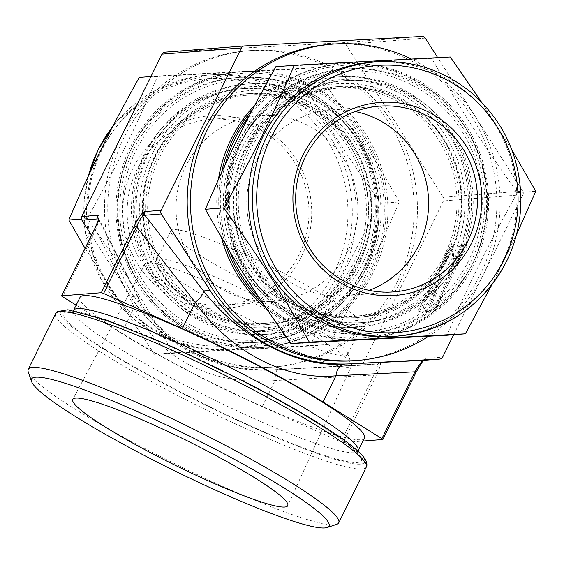 <?xml version="1.0" encoding="UTF-8"?>
<svg xmlns="http://www.w3.org/2000/svg" width="564" height="564" viewBox="0 0 564 564"><rect width="100%" height="100%" fill="white"/><g stroke="black" fill="none" stroke-linecap="round" stroke-linejoin="round"><path stroke-width="0.42" stroke-dasharray="2.82 2.11" d="M172.803 352.824L328.805 344.519C359.374 289.72 375.948 256.176 399.27 201.947C370.188 150.32 350.068 118.729 313.732 67.673L295.296 69.118C324.378 120.745 344.498 152.329 380.834 203.385C350.258 258.192 333.684 291.729 310.369 345.965L154.367 354.27L172.803 352.824C143.721 301.197 123.601 269.613 87.265 218.557L81.427 219.015M310.369 345.965L328.805 344.519M380.834 203.385L399.27 201.947M154.367 354.27L85.051 248.343M150.926 76.514L157.73 75.978C134.415 130.213 117.834 163.75 87.265 218.557M313.732 67.673L157.73 75.978M139.294 77.423L295.296 69.118M204.302 311.279A114.436 111.679 -94.5 0 1 145.075 186.888A114.436 111.679 -94.5 0 1 245.735 95.274A114.436 111.679 -94.5 0 1 366.015 200.629A114.436 111.679 -94.5 0 1 263.621 323.44A114.436 111.679 -94.5 0 1 204.302 311.279M199.783 317.518A121.309 118.391 -94.5 0 1 136.996 185.655A121.309 118.391 -94.5 0 1 243.704 88.534A121.309 118.391 -94.5 0 1 371.211 200.22A121.309 118.391 -94.5 0 1 262.662 330.412A121.309 118.391 -94.5 0 1 199.783 317.518M208.976 310.912A114.436 111.679 85.5 0 0 268.288 323.073A114.436 111.679 85.5 0 0 370.682 200.262A114.436 111.679 85.5 0 0 250.402 94.907A114.436 111.679 85.5 0 0 149.742 186.522A114.436 111.679 85.5 0 0 208.976 310.912M174.65 298.497A96.789 94.456 -94.5 0 1 165.534 131.109A96.789 94.456 -94.5 0 1 311.575 207.27A96.789 94.456 -94.5 0 1 174.65 298.497M177.04 295.191A93.145 90.903 -94.5 0 1 128.832 193.938A93.145 90.903 -94.5 0 1 210.767 119.364A93.145 90.903 -94.5 0 1 308.67 205.12A93.145 90.903 -94.5 0 1 225.325 305.089A93.145 90.903 -94.5 0 1 177.04 295.191M161.459 334.417A137.538 134.225 -94.5 0 1 90.268 184.914A137.538 134.225 -94.5 0 1 211.253 74.8A137.538 134.225 -94.5 0 1 355.813 201.426A137.538 134.225 -94.5 0 1 232.749 349.031A137.538 134.225 -94.5 0 1 161.459 334.417M188.228 328.269A132.808 129.607 -94.5 0 1 119.49 183.906A132.808 129.607 -94.5 0 1 236.309 77.578A132.808 129.607 -94.5 0 1 375.906 199.853A132.808 129.607 -94.5 0 1 257.071 342.383A132.808 129.607 -94.5 0 1 188.228 328.269M196.455 317.779A121.309 118.391 -94.5 0 1 133.668 185.916A121.309 118.391 -94.5 0 1 240.377 88.795A121.309 118.391 -94.5 0 1 367.883 200.481A121.309 118.391 -94.5 0 1 259.334 330.673A121.309 118.391 -94.5 0 1 196.455 317.779M204.457 312.512A115.888 113.096 -94.5 0 1 144.476 186.536A115.888 113.096 -94.5 0 1 246.412 93.758A115.888 113.096 -94.5 0 1 368.221 200.453A115.888 113.096 -94.5 0 1 264.523 324.829A115.888 113.096 -94.5 0 1 204.457 312.512M207.7 312.259A115.888 113.096 -94.5 0 1 147.719 186.282A115.888 113.096 -94.5 0 1 249.655 93.504A115.888 113.096 -94.5 0 1 371.464 200.199A115.888 113.096 -94.5 0 1 267.773 324.575A115.888 113.096 -94.5 0 1 207.7 312.259M190.815 331.336A136.629 133.337 -94.5 0 1 177.949 95.048A136.629 133.337 -94.5 0 1 384.112 202.561A136.629 133.337 -94.5 0 1 190.815 331.336M190.096 332.795A138.265 134.937 -94.5 0 1 118.532 182.496A138.265 134.937 -94.5 0 1 240.151 71.804A138.265 134.937 -94.5 0 1 385.48 199.099A138.265 134.937 -94.5 0 1 261.767 347.487A138.265 134.937 -94.5 0 1 190.096 332.795M192.07 332.64A138.265 134.937 -94.5 0 1 120.506 182.341A138.265 134.937 -94.5 0 1 242.132 71.649A138.265 134.937 -94.5 0 1 387.461 198.944A138.265 134.937 -94.5 0 1 263.74 347.332A138.265 134.937 -94.5 0 1 192.07 332.64M200.446 321.085A125.532 122.508 -94.5 0 1 135.473 184.625A125.532 122.508 -94.5 0 1 245.897 84.128A125.532 122.508 -94.5 0 1 377.838 199.698A125.532 122.508 -94.5 0 1 265.517 334.424A125.532 122.508 -94.5 0 1 200.446 321.085M203.456 320.846A125.532 122.508 -94.5 0 1 138.483 184.393A125.532 122.508 -94.5 0 1 248.9 83.895A125.532 122.508 -94.5 0 1 380.848 199.466A125.532 122.508 -94.5 0 1 268.527 334.184A125.532 122.508 -94.5 0 1 203.456 320.846M205.367 318.202A122.621 119.667 85.5 0 0 378.846 202.624A122.621 119.667 85.5 0 0 193.826 106.138A122.621 119.667 85.5 0 0 205.367 318.202M207.051 314.804A118.8 115.937 -94.5 0 1 195.863 109.338A118.8 115.937 -94.5 0 1 375.123 202.828A118.8 115.937 -94.5 0 1 207.051 314.804M275.824 66.721L431.827 58.416C460.908 110.043 481.029 141.627 517.364 192.684L535.8 191.238M450.262 56.971L431.827 58.416M511.943 150.073L481.48 102.042M517.364 192.684C486.795 247.49 470.214 281.027 446.899 335.263M491.85 284.841L516.377 234.948M299.576 303.813A114.436 111.679 -94.5 0 1 240.349 179.415A114.436 111.679 -94.5 0 1 341.008 87.801A114.436 111.679 -94.5 0 1 461.289 193.156A114.436 111.679 -94.5 0 1 358.894 315.967A114.436 111.679 -94.5 0 1 299.576 303.813M298.046 309.819A121.309 118.391 -94.5 0 1 235.258 177.949A121.309 118.391 -94.5 0 1 341.967 80.828A121.309 118.391 -94.5 0 1 469.474 192.514A121.309 118.391 -94.5 0 1 360.925 322.707A121.309 118.391 -94.5 0 1 298.046 309.819M294.909 304.179A114.436 111.679 -94.5 0 1 235.681 179.782A114.436 111.679 -94.5 0 1 336.341 88.167A114.436 111.679 -94.5 0 1 456.621 193.522A114.436 111.679 -94.5 0 1 354.227 316.333A114.436 111.679 -94.5 0 1 294.909 304.179M371.88 62.209A137.538 134.225 -94.5 0 1 516.441 188.834A137.538 134.225 -94.5 0 1 393.376 336.44M299.477 319.548A132.808 129.607 -94.5 0 1 230.739 175.185A132.808 129.607 -94.5 0 1 347.558 68.857A132.808 129.607 -94.5 0 1 487.155 191.133A132.808 129.607 -94.5 0 1 368.32 333.662A132.808 129.607 -94.5 0 1 299.477 319.548M301.373 309.558A121.309 118.391 -94.5 0 1 238.586 177.688A121.309 118.391 -94.5 0 1 345.295 80.567A121.309 118.391 -94.5 0 1 472.801 192.253A121.309 118.391 -94.5 0 1 364.252 322.446A121.309 118.391 -94.5 0 1 301.373 309.558M298.144 305.166A115.888 113.096 -94.5 0 1 238.163 179.197A115.888 113.096 -94.5 0 1 340.106 86.412A115.888 113.096 -94.5 0 1 461.909 193.114A115.888 113.096 -94.5 0 1 358.218 317.483A115.888 113.096 -94.5 0 1 298.144 305.166M294.901 305.42A115.888 113.096 -94.5 0 1 234.92 179.451A115.888 113.096 -94.5 0 1 336.856 86.666A115.888 113.096 -94.5 0 1 458.666 193.367A115.888 113.096 -94.5 0 1 354.975 317.736A115.888 113.096 -94.5 0 1 294.901 305.42M248.611 117.044A136.629 133.337 -94.5 0 1 428.788 89.013A136.629 133.337 -94.5 0 1 468.522 271.467A136.629 133.337 -94.5 0 1 293.527 323.285A136.629 133.337 -94.5 0 1 258.918 297.362M229.499 250.931A136.629 133.337 -94.5 0 1 225.043 165.026M252.327 109.902A138.265 134.937 -94.5 0 1 342.863 63.753A138.265 134.937 -94.5 0 1 488.191 191.048A138.265 134.937 -94.5 0 1 364.478 339.436A138.265 134.937 -94.5 0 1 292.808 324.744A138.265 134.937 -94.5 0 1 263.325 303.94M225.417 244.12A138.265 134.937 -94.5 0 1 221.659 172.358M254.886 105.052A138.265 134.937 -94.5 0 1 340.889 63.908A138.265 134.937 -94.5 0 1 486.217 191.203A138.265 134.937 -94.5 0 1 362.497 339.591A138.265 134.937 -94.5 0 1 290.827 324.899A138.265 134.937 -94.5 0 1 266.497 308.635M221.426 237.366A138.265 134.937 -94.5 0 1 218.416 179.5M293.661 313.774A125.532 122.508 -94.5 0 1 228.688 177.322A125.532 122.508 -94.5 0 1 339.112 76.824A125.532 122.508 -94.5 0 1 471.053 192.394A125.532 122.508 -94.5 0 1 358.732 327.113A125.532 122.508 -94.5 0 1 293.661 313.774M290.657 314.014A125.532 122.508 -94.5 0 1 225.685 177.554A125.532 122.508 -94.5 0 1 336.102 77.056A125.532 122.508 -94.5 0 1 468.049 192.627A125.532 122.508 -94.5 0 1 355.729 327.353A125.532 122.508 -94.5 0 1 290.657 314.014M291.306 311.469A122.621 119.667 -94.5 0 1 279.758 99.398A122.621 119.667 -94.5 0 1 464.778 195.891A122.621 119.667 -94.5 0 1 291.306 311.469M292.984 308.064A118.8 115.937 85.5 0 0 461.056 196.089A118.8 115.937 85.5 0 0 281.803 102.606A118.8 115.937 85.5 0 0 292.984 308.064M164.956 52.156L342.658 42.695L422.105 36.463M425.277 38.119L345.831 44.344A3.638 3.553 85.5 0 0 342.658 42.695M345.831 44.344L443.269 197.294L522.715 191.062A3.638 3.553 -94.5 0 1 522.913 194.7L443.466 200.925A3.638 3.553 85.5 0 0 443.269 197.294M443.466 200.925L363.195 363.336L379.664 362.046A3.638 3.553 -94.5 0 1 376.78 364.02L376.78 364.02A3.638 3.553 -94.5 0 1 376.696 364.027L360.227 365.317A3.638 3.553 85.5 0 0 363.195 363.336M360.227 365.317L271.376 370.047A161.551 157.659 -94.5 0 1 130.637 296.65L91.523 235.258M400.792 280.809A158.639 154.818 85.5 0 0 391.127 120.788A158.639 154.818 85.5 0 0 250.19 50.577A158.639 154.818 85.5 0 0 108.246 220.834A158.639 154.818 85.5 0 0 274.992 366.889A158.639 154.818 85.5 0 0 400.792 280.809M453.703 334.727L522.913 194.7M343.138 442.613A3.638 0.416 26.3 0 1 340.868 441.838L373.89 375.039A3.638 0.416 -153.7 0 0 376.16 375.807L343.138 442.613L362.913 441.062M451.158 247.229L419.123 312.047L434.95 310.806L466.985 245.989L451.158 247.229L449.889 246.567L417.853 311.384L433.681 310.144L465.716 245.326L449.889 246.567M522.715 191.062L437.699 57.62M329.637 44.352A158.639 154.818 -94.5 0 1 470.573 114.555A158.639 154.818 -94.5 0 1 480.239 274.583A158.639 154.818 -94.5 0 1 354.439 360.664M94.611 229.153A3.638 0.416 -153.7 0 0 95.577 229.9L62.562 296.699M98.559 218.811L98.834 218.938C99.151 220.066 98.065 223.718 95.577 229.9L134.38 307.147A14.551 7.713 -26.7 0 0 138.307 297.524A14.551 7.713 -26.7 0 0 138.293 297.503A14.551 7.713 -26.7 0 0 137.186 296.135C160.38 344.385 215.941 373.361 277.925 369.533A14.551 3.511 -93.2 0 1 277.925 369.533L376.696 364.027L271.376 370.047M138.286 297.503C157.384 341.305 217.901 374.891 277.911 369.533A14.551 3.511 -93.2 0 0 275.119 380.545L373.89 375.039C378.014 368.017 378.966 364.351 376.724 364.02L360.311 365.31M262.175 406.743L275.119 380.545C212.565 386.629 157.003 357.654 134.38 307.147L121.436 333.345A161.551 18.358 -153.7 0 0 262.175 406.743L340.868 441.838M423.374 360.368A3.638 3.553 85.5 0 0 426.172 358.401L442.641 357.111M76.161 305.166L121.436 333.345M364.45 437.953A158.639 18.034 26.3 0 1 214.242 383.823A158.639 18.034 26.3 0 1 80.01 297.369M450.347 250.409A65.495 12.197 117.5 0 1 451.799 250.67A65.495 12.197 117.5 0 1 435.76 307.627L430.064 308.071A39.297 7.318 -62.5 0 0 439.687 273.9A39.297 7.318 -62.5 0 0 438.813 273.744L450.347 250.409L449.078 249.746A65.495 12.197 117.5 0 1 450.53 250.007A65.495 12.197 117.5 0 1 434.491 306.964L428.795 307.408A39.297 7.318 -62.5 0 0 438.418 273.237A39.297 7.318 -62.5 0 0 437.544 273.082L449.078 249.746M438.813 273.744L437.544 273.082M435.76 307.627L434.491 306.964M430.064 308.071L428.795 307.408M426.017 296.417A13.099 2.439 117.5 0 1 434.922 284.58A13.099 2.439 117.5 0 1 431.023 297.32A13.099 2.439 117.5 0 1 422.81 307.803A13.099 2.439 117.5 0 1 426.017 296.417M427.279 297.073A13.099 2.439 117.5 0 1 436.191 285.236A13.099 2.439 117.5 0 1 432.292 297.982A13.099 2.439 117.5 0 1 424.072 308.466A13.099 2.439 117.5 0 1 427.279 297.073M454.725 257.713A9.821 1.826 117.5 0 1 461.401 248.837A9.821 1.826 117.5 0 1 458.483 258.397A9.821 1.826 117.5 0 1 452.321 266.257A9.821 1.826 117.5 0 1 454.725 257.713M455.994 258.375A9.821 1.826 117.5 0 1 462.67 249.499A9.821 1.826 117.5 0 1 459.752 259.052A9.821 1.826 117.5 0 1 453.59 266.92A9.821 1.826 117.5 0 1 455.994 258.375M419.123 312.047L417.853 311.384M466.985 245.989L465.716 245.326M434.95 310.806L433.681 310.144M225.938 291.355A93.145 90.903 -94.5 0 1 177.723 190.103A93.145 90.903 -94.5 0 1 259.659 115.528A93.145 90.903 -94.5 0 1 357.569 201.292A93.145 90.903 -94.5 0 1 274.224 301.254A93.145 90.903 -94.5 0 1 225.938 291.355M397.549 281.062A158.639 154.818 85.5 0 0 387.884 121.041A158.639 154.818 85.5 0 0 246.947 50.83A158.639 154.818 85.5 0 0 104.996 221.088A158.639 154.818 85.5 0 0 271.742 367.143A158.639 154.818 85.5 0 0 397.549 281.062M369.145 290.354A93.145 90.903 -94.5 0 1 344.971 295.712A93.145 90.903 -94.5 0 1 296.685 285.814A93.145 90.903 -94.5 0 1 248.47 184.562A93.145 90.903 -94.5 0 1 330.405 109.987A93.145 90.903 -94.5 0 1 355.123 111.51M273.321 312.964A115.077 13.078 26.3 0 1 351.442 364.238A115.077 13.078 26.3 0 1 351.478 365.874A115.077 13.078 26.3 0 1 242.499 326.648A115.077 13.078 26.3 0 1 145.145 263.896A115.077 13.078 26.3 0 1 146.464 262.93A115.077 13.078 26.3 0 1 273.321 312.964M275.204 305.568A106.61 12.119 26.3 0 1 347.579 353.064A106.61 12.119 26.3 0 1 347.593 354.615A106.61 12.119 26.3 0 1 246.651 318.244A106.61 12.119 26.3 0 1 156.447 260.145A106.61 12.119 26.3 0 1 157.687 259.214A106.61 12.119 26.3 0 1 275.204 305.568M289.699 276.233A106.61 12.119 26.3 0 1 362.088 325.287A106.61 12.119 26.3 0 1 261.146 288.916A106.61 12.119 26.3 0 1 170.941 230.817A106.61 12.119 26.3 0 1 289.699 276.233M28.221 371.873A173.197 19.684 -153.7 0 0 174.748 463.735A173.197 19.684 -153.7 0 0 336.722 524.344M428.626 336.264A158.639 154.818 85.5 0 0 483.489 274.33A158.639 154.818 85.5 0 0 411.234 58.994M333.902 273.124A133.901 130.672 -94.5 0 1 107.886 285.158A133.901 130.672 -94.5 0 1 209.977 78.586A133.901 130.672 -94.5 0 1 333.902 273.124M112.659 126.632A137.538 134.225 -94.5 0 1 207.298 75.111A137.538 134.225 -94.5 0 1 329.482 135.973A137.538 134.225 -94.5 0 1 337.864 274.71A137.538 134.225 -94.5 0 1 228.794 349.342A137.538 134.225 -94.5 0 1 157.497 334.727A137.538 134.225 -94.5 0 1 88.435 175.897M190.921 328.058A132.808 129.607 -94.5 0 1 122.177 183.695A132.808 129.607 -94.5 0 1 239.002 77.367A132.808 129.607 -94.5 0 1 356.984 136.143A132.808 129.607 -94.5 0 1 365.077 270.107A132.808 129.607 -94.5 0 1 259.757 342.172A132.808 129.607 -94.5 0 1 190.921 328.058M363.653 269.077A130.622 127.478 -94.5 0 1 143.157 280.816A130.622 127.478 -94.5 0 1 242.753 79.305A130.622 127.478 -94.5 0 1 363.653 269.077M375.835 61.899A137.538 134.225 -94.5 0 1 498.019 122.762A137.538 134.225 -94.5 0 1 506.401 261.499M296.784 319.76A132.808 129.607 -94.5 0 1 228.046 175.397A132.808 129.607 -94.5 0 1 344.872 69.069A132.808 129.607 -94.5 0 1 462.854 127.845A132.808 129.607 -94.5 0 1 470.947 261.809A132.808 129.607 -94.5 0 1 365.627 333.874A132.808 129.607 -94.5 0 1 296.784 319.76M468.571 260.857A130.622 127.478 -94.5 0 1 248.075 272.595A130.622 127.478 -94.5 0 1 347.671 71.078A130.622 127.478 -94.5 0 1 468.571 260.857M382.794 439.504L415.809 372.698C420.286 363.921 423.74 359.155 426.172 358.401M379.664 362.046C381.518 362.462 380.347 367.051 376.16 375.807M98.503 219.121L137.186 296.135L130.637 296.65M73.602 310.334A158.639 18.034 -153.7 0 0 207.834 396.788A158.639 18.034 -153.7 0 0 358.041 450.911L357.682 454.133L353.48 449.233C340.332 436.346 298.208 410.021 248.541 384.246C180.959 348.707 103.043 316.446 78.043 312.992L71.261 312.576L73.602 310.334M248.703 384.274A165.922 18.859 -153.7 0 0 69.4 323.243A165.922 18.859 -153.7 0 0 319.753 453.801A165.922 18.859 -153.7 0 0 248.703 384.274M249.492 384.218A169.56 19.268 -153.7 0 0 66.256 321.84A169.56 19.268 -153.7 0 0 322.107 455.261A169.56 19.268 -153.7 0 0 249.492 384.218M55.751 313.605A173.197 19.684 -153.7 0 0 202.293 407.991A173.197 19.684 -153.7 0 0 366.283 467.084M250.402 94.907L245.735 95.274M268.288 323.073L263.621 323.44M211.253 74.8L207.298 75.111L158.724 88.618L118.503 119.512L112.779 126.392M88.252 176.292L83.973 203.132L84.945 230.323L100.857 279.004L133.062 318.406L154.388 333.084L178.034 343.349L203.139 348.841L232.749 349.031M257.071 342.383L259.757 342.172C307.19 336.934 342.313 312.907 365.134 270.086C390.556 220.482 380.221 155.015 340.769 115.909C312.28 87.906 278.355 75.061 239.002 77.367L236.309 77.578M243.704 88.534L240.377 88.795M262.662 330.412L259.334 330.673M249.655 93.504L246.412 93.758M267.773 324.575L264.523 324.829M242.132 71.649L240.151 71.804M263.74 347.332L261.767 347.487M248.9 83.895L245.897 84.128M268.527 334.184L265.517 334.424M341.008 87.801L336.341 88.167M358.894 315.967L354.227 316.333M347.558 68.857L344.872 69.069C277.192 72.975 222.209 137.158 225.607 204.231C227.229 243.458 242.407 276.12 271.143 302.226C298.589 325.569 330.081 336.123 365.627 333.874L368.32 333.662M345.295 80.567L341.967 80.828M364.252 322.446L360.925 322.707M340.106 86.412L336.856 86.666M358.218 317.483L354.975 317.736M342.863 63.753L340.889 63.908M364.478 339.436L362.497 339.591M339.112 76.824L336.102 77.056M358.732 327.113L355.729 327.353M98.608 218.268L138.307 297.524M423.846 360.333L423.289 360.375M451.799 250.67L450.53 250.007M439.687 273.9L438.418 273.237M436.191 285.236L434.922 284.58M424.072 308.466L422.81 307.803M462.67 249.499L461.401 248.837M453.59 266.92L452.321 266.257M259.659 115.528L210.767 119.364M274.224 301.254L225.325 305.089M271.742 367.143L274.992 366.889M246.947 50.83L250.19 50.577M145.145 263.896L72.791 399.397M351.478 365.874L287.781 505.654M157.687 259.214L146.464 262.93M347.579 353.064L351.442 364.238M347.593 354.615L362.088 325.287M156.447 260.145L170.941 230.817M379.304 106.152L330.405 109.987M393.862 291.877L344.971 295.712"/><path stroke-width="0.85" d="M85.051 248.343L68.829 220.002L81.427 219.015M68.829 220.002C92.143 165.767 108.718 132.23 139.294 77.423L150.926 76.514M465.335 333.817L446.899 335.263L290.897 343.568C254.561 292.512 234.441 260.928 205.359 209.3C228.674 155.065 245.255 121.528 275.824 66.721L294.26 65.276C270.946 119.512 254.371 153.048 223.795 207.855C260.131 258.911 280.252 290.495 309.333 342.122L465.335 333.817L491.85 284.841M205.359 209.3L223.795 207.855M481.48 102.042L450.262 56.971L294.26 65.276M516.377 234.948L535.8 191.238L511.943 150.073M290.897 343.568L309.333 342.122M344.773 285.158A96.789 94.456 -94.5 0 1 335.658 117.77A96.789 94.456 -94.5 0 1 481.698 193.931A96.789 94.456 -94.5 0 1 344.773 285.158M345.584 281.979A93.145 90.903 -94.5 0 1 297.369 180.727A93.145 90.903 -94.5 0 1 379.304 106.152A93.145 90.903 -94.5 0 1 477.207 191.908A93.145 90.903 -94.5 0 1 393.862 291.877A93.145 90.903 -94.5 0 1 345.584 281.979M506.401 261.499A137.538 134.225 -94.5 0 1 397.331 336.13L393.376 336.44A137.538 134.225 -94.5 0 1 322.086 321.825A137.538 134.225 -94.5 0 1 250.895 172.323A137.538 134.225 -94.5 0 1 371.88 62.209L375.835 61.899C411.064 59.615 442.606 69.619 470.468 91.918C502.242 119.124 519.049 153.866 520.875 196.152C521.34 219.156 516.546 240.92 506.493 261.463C482.862 305.815 446.476 330.701 397.331 336.13A137.538 134.225 -94.5 0 1 326.041 321.515A137.538 134.225 -94.5 0 1 254.85 172.013A137.538 134.225 -94.5 0 1 375.835 61.899M258.918 297.362A136.629 133.337 -94.5 0 1 229.499 250.931M225.043 165.026A136.629 133.337 -94.5 0 1 248.611 117.044M263.325 303.94A138.265 134.937 -94.5 0 1 225.417 244.12M221.659 172.358A138.265 134.937 -94.5 0 1 252.327 109.902M266.497 308.635A138.265 134.937 -94.5 0 1 221.426 237.366M218.416 179.5A138.265 134.937 -94.5 0 1 254.886 105.052M244.233 45.938L164.956 52.156A3.638 3.553 85.5 0 0 161.988 54.137L241.434 47.905A3.638 3.553 -94.5 0 1 244.402 45.924L422.105 36.463A3.638 3.553 -94.5 0 1 425.277 38.119L437.699 57.62M91.523 235.258L81.914 220.179L98.559 218.811M98.503 219.121L98.383 218.888A3.638 3.553 -94.5 0 1 98.185 215.251L81.717 216.541A3.638 3.553 85.5 0 0 81.914 220.179M81.717 216.541L161.988 54.137M241.434 47.905L161.163 210.316L144.694 211.606A3.638 3.553 85.5 0 0 144.892 215.244L161.36 213.946L210.083 290.425A161.551 157.659 85.5 0 0 350.822 363.822L439.673 359.085A3.638 3.553 -94.5 0 0 442.641 357.111L453.703 334.727M362.913 441.062L382.794 439.504A3.638 0.416 26.3 0 0 382.885 439.462A3.638 0.416 26.3 0 0 381.899 438.623L323.024 401.977A161.551 18.358 -153.7 0 0 182.285 328.579L103.586 293.484L136.601 226.679C139.71 219.051 142.473 215.237 144.892 215.244L203.526 290.939A14.551 4.991 142.2 0 1 195.236 302.382C230.309 351.901 285.87 380.883 335.975 375.772A14.551 9.193 87.1 0 1 344.266 364.33C295.86 367.101 240.299 338.118 203.526 290.939L210.083 290.425M161.36 213.946A3.638 3.553 -94.5 0 1 161.163 210.316M357.682 360.41L354.439 360.664A158.639 154.818 -94.5 0 1 187.692 214.609A158.639 154.818 -94.5 0 1 329.637 44.352L332.887 44.098A158.639 154.818 85.5 0 0 190.935 214.355A158.639 154.818 85.5 0 0 357.682 360.41A158.639 154.818 85.5 0 0 428.626 336.264M76.161 305.166L62.562 296.699A3.638 0.416 26.3 0 1 61.568 295.86A3.638 0.416 26.3 0 1 61.659 295.818L94.681 229.019A3.638 0.416 -153.7 0 0 94.583 229.062A3.638 0.416 -153.7 0 0 94.611 229.153M182.285 328.579L195.236 302.382L136.601 226.679A3.638 0.416 -153.7 0 0 134.331 225.91L101.316 292.709L61.659 295.818M415.809 372.698A3.638 0.416 -153.7 0 0 415.901 372.663A3.638 0.416 -153.7 0 0 414.914 371.817L381.899 438.623M439.673 359.085L423.204 360.382C421.893 360.953 419.13 364.767 414.914 371.817L335.975 375.772L323.024 401.977M350.822 363.822L423.204 360.382A3.638 3.553 85.5 0 0 423.289 360.375L423.289 360.375A3.638 3.553 85.5 0 0 423.374 360.368M101.316 292.709A3.638 0.416 26.3 0 1 103.586 293.484M256.733 364.957A158.639 18.034 26.3 0 1 364.45 437.953L358.041 450.911A158.639 18.034 -153.7 0 0 250.324 377.922A158.639 18.034 -153.7 0 0 73.602 310.334L80.01 297.369A158.639 18.034 26.3 0 1 256.733 364.957M355.123 111.51A93.145 90.903 -94.5 0 1 428.316 195.743A93.145 90.903 -94.5 0 1 369.145 290.354M206.339 450.523A119.906 13.628 26.3 0 1 287.781 505.654A119.906 13.628 26.3 0 1 174.227 464.785A119.906 13.628 26.3 0 1 72.791 399.397A119.906 13.628 26.3 0 1 206.339 450.523M327.078 527.537L336.722 524.344A173.197 19.684 -153.7 0 0 338.738 522.828A173.197 19.684 -153.7 0 0 221.137 443.135A173.197 19.684 -153.7 0 0 28.2 369.349A173.197 19.684 -153.7 0 0 28.221 371.873L31.542 381.476A165.922 18.859 -153.7 0 0 171.907 469.474A165.922 18.859 -153.7 0 0 327.078 527.537A165.922 18.859 -153.7 0 0 216.35 449.741A165.922 18.859 -153.7 0 0 31.542 381.476M411.234 58.994A158.639 154.818 85.5 0 0 332.887 44.098M88.435 175.897A137.538 134.225 -94.5 0 1 112.659 126.632M504.026 259.785A133.901 130.672 -94.5 0 1 278.003 271.82A133.901 130.672 -94.5 0 1 380.094 65.255A133.901 130.672 -94.5 0 1 504.026 259.785M94.681 229.019C98.869 220.263 100.04 215.674 98.185 215.251M144.694 211.606C142.262 212.36 138.807 217.126 134.331 225.91M248.682 387.397A173.197 19.684 -153.7 0 0 55.751 313.605L57.352 311.61L67.891 309.77L106.448 320.035L173.099 347.128L249.577 384.232C281.908 401.131 308.846 416.62 330.384 430.713C345.591 440.688 356.11 448.824 361.961 455.106C368.644 462.48 366.826 466.858 366.283 467.084A173.197 19.684 -153.7 0 0 248.682 387.397M112.779 126.392L98.002 150.045L88.252 176.292M244.318 45.931L164.871 52.163M61.568 295.86L94.583 229.062C98.143 220.714 99.49 217.119 98.608 218.268L98.827 218.952M382.885 439.462L415.901 372.663C420.603 364.217 423.324 360.051 424.057 360.17M439.758 359.085L423.289 360.375M55.751 313.605L28.2 369.349M366.283 467.084L338.738 522.828"/></g></svg>

